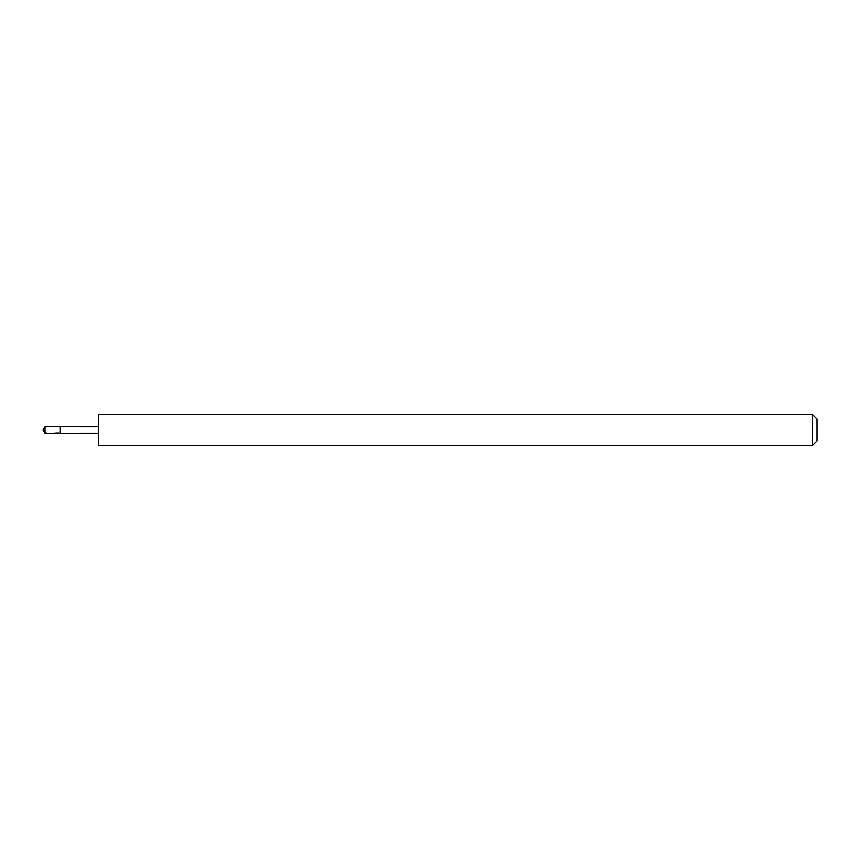 <?xml version="1.0" encoding="UTF-8"?>
<svg xmlns="http://www.w3.org/2000/svg" width="860" height="860" viewBox="0 0 860 860"><rect width="100%" height="100%" fill="white"/><g stroke="black" fill="none" stroke-linecap="round" stroke-linejoin="round"><path stroke-width="1.29" d="M60.028 427.904L60.028 426.603L45.042 426.592L45.042 433.408L60.028 433.397L60.028 426.603L98.706 426.625L98.706 433.375L60.028 433.397L60.028 427.904M98.728 414.52L98.728 445.48L812.528 445.48L812.528 414.52L98.728 414.52L98.706 426.625M812.528 414.52L817 418.992L817 441.008L812.528 445.48M60.028 433.397C54.416 432.15 45.655 436.471 43 430L45.042 433.408M43 430L45.042 426.592M98.706 433.375L98.728 445.48"/></g></svg>
